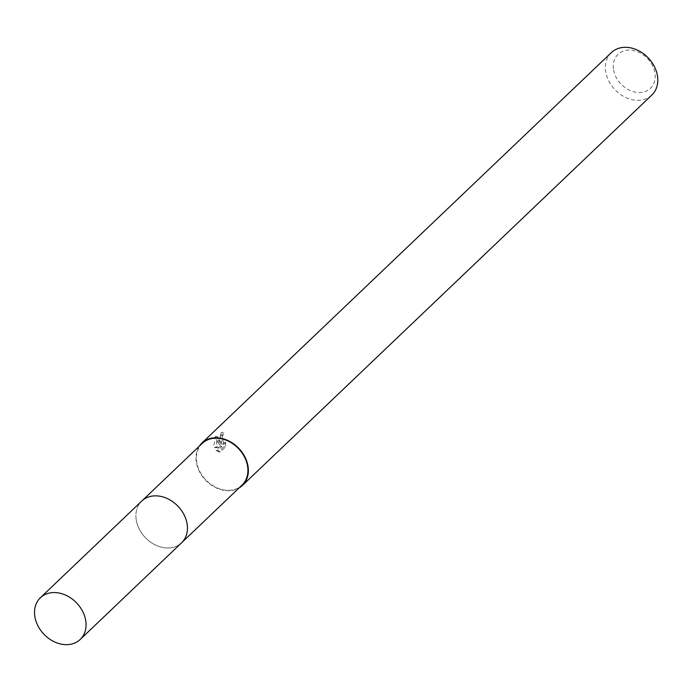 <?xml version="1.0" encoding="UTF-8"?>
<svg xmlns="http://www.w3.org/2000/svg" width="692" height="692" viewBox="0 0 692 692"><rect width="100%" height="100%" fill="white"/><g stroke="black" fill="none" stroke-linecap="round" stroke-linejoin="round"><path stroke-width="0.52" stroke-dasharray="3.46 2.59" d="M136.307 520.298A28.83 22.628 -133.6 0 0 155.155 544.855A28.83 22.628 -133.6 0 0 181.572 542.796A28.83 22.628 -133.6 0 0 187.221 524.752A28.83 22.628 -133.6 0 0 187.039 523.559A28.83 22.628 -133.6 0 0 160.068 496.276A28.83 22.628 -133.6 0 0 141.774 501.06A28.83 22.628 -133.6 0 0 136.307 520.298M136.289 520.306A28.839 22.637 -133.6 0 0 165.622 547.908A28.839 22.637 -133.6 0 0 187.221 524.761A28.839 22.637 -133.6 0 0 187.039 523.567A28.839 22.637 -133.6 0 0 160.06 496.276A28.839 22.637 -133.6 0 0 136.289 520.306M202.263 443.382A28.83 22.628 -133.6 0 0 196.796 462.619A28.83 22.628 -133.6 0 0 215.644 487.177A28.83 22.628 -133.6 0 0 242.062 485.109M218.291 441.686L219.286 444.878L217.66 442.283L215.532 436.332L213.811 445.951L214.26 447.577L220.203 446.349L215.99 450.362L218.516 451.824L223.698 446.876L223.897 442.231L223.118 443.581L221.994 444.022L219.684 440.354L220.445 436.453L221.371 435.095A29.323 23.009 46.4 0 1 221.371 432.353L218.291 441.686M611.373 52.592A29.323 23.009 -133.6 0 0 605.811 72.15A29.323 23.009 -133.6 0 0 624.971 97.131A29.323 23.009 -133.6 0 0 651.838 95.029M199.235 446.271A29.323 23.009 -133.6 0 0 196.364 462.585A29.323 23.009 -133.6 0 0 239.034 487.998M613.596 69.979A23.459 18.407 -133.6 0 0 637.929 92.469A23.459 18.407 -133.6 0 0 654.874 72.634A23.459 18.407 -133.6 0 0 630.542 50.144A23.459 18.407 -133.6 0 0 613.596 69.979M225.653 442.344L225.505 446.989L220.324 451.937L217.755 450.475L221.959 446.461L215.973 447.689L217.34 436.453L221.025 444.991L223.144 432.465A27.369 21.478 -133.6 0 0 223.101 435.207L222.175 436.565L223.75 444.134L224.874 443.693L225.653 442.344L223.897 442.231M223.101 435.207L221.371 435.095M220.324 451.937L218.516 451.824M225.505 446.997L223.698 446.876M223.144 432.465L221.371 432.353M221.025 444.991L219.286 444.878M217.746 450.475L215.99 450.362M221.959 446.461L220.203 446.349M215.973 447.689L214.252 447.577M217.34 436.453L215.532 436.332M142.37 500.498L141.774 501.06A28.848 22.646 -133.6 0 0 139.412 529.389A28.848 22.646 -133.6 0 0 166.21 547.96A28.848 22.646 -133.6 0 0 181.572 542.813M181.572 542.796L182.169 542.225M221.994 444.022L223.75 444.134"/><path stroke-width="1.04" d="M182.169 542.225L242.062 485.109A28.83 22.628 -133.6 0 0 247.528 465.88A28.83 22.628 -133.6 0 0 228.68 441.323A28.83 22.628 -133.6 0 0 202.263 443.382L142.37 500.498M239.034 487.998A29.323 23.009 -133.6 0 0 242.399 485.464L651.838 95.029A29.323 23.009 -133.6 0 0 657.4 75.471A29.323 23.009 -133.6 0 0 638.232 50.499A29.323 23.009 -133.6 0 0 611.373 52.592L201.926 443.027A29.323 23.009 -133.6 0 0 199.235 446.271M242.399 485.464A29.323 23.009 -133.6 0 0 247.961 465.906A29.323 23.009 -133.6 0 0 228.792 440.934A29.323 23.009 -133.6 0 0 201.926 443.027M55.749 592.603A28.83 22.628 -133.6 0 0 40.387 597.741A28.83 22.628 -133.6 0 0 38.051 626.061A28.83 22.628 -133.6 0 0 64.823 644.615A28.83 22.628 -133.6 0 0 80.186 639.477A28.83 22.628 -133.6 0 0 82.53 611.157A28.83 22.628 -133.6 0 0 55.749 592.603M80.186 639.477L181.572 542.813A28.848 22.646 -133.6 0 0 183.925 514.485A28.848 22.646 -133.6 0 0 157.127 495.904A28.848 22.646 -133.6 0 0 141.756 501.06L40.387 597.741"/></g></svg>

